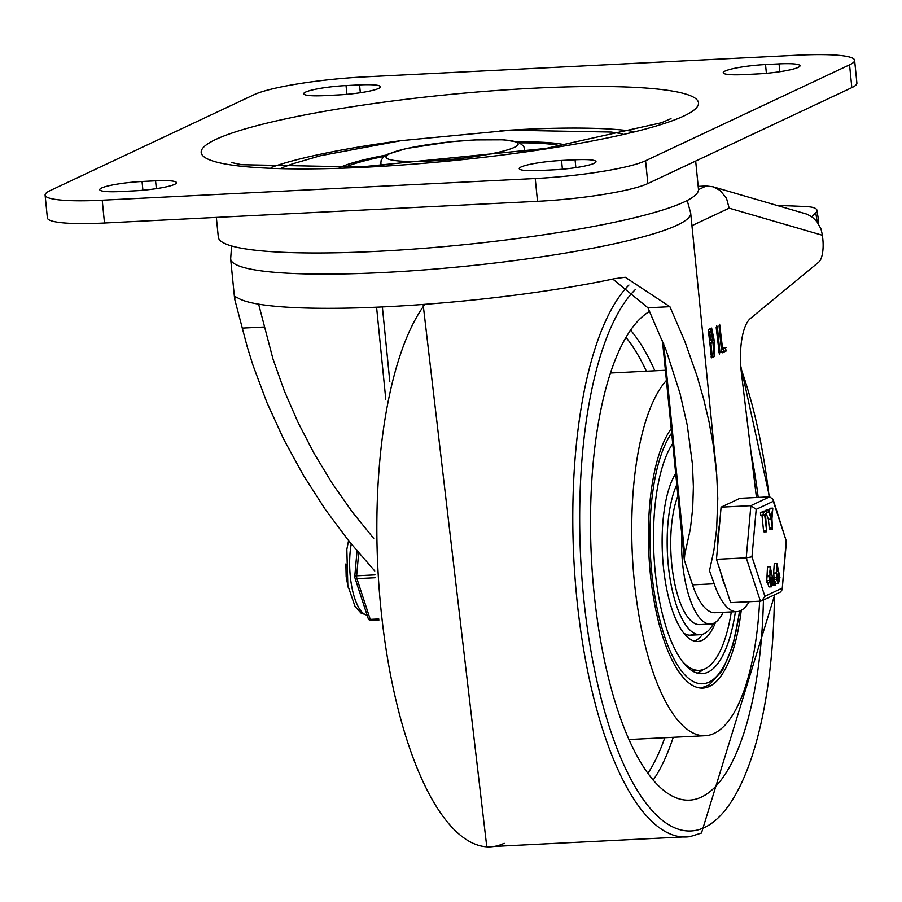 <?xml version="1.0" encoding="UTF-8"?>
<svg xmlns="http://www.w3.org/2000/svg" width="902" height="902" viewBox="0 0 902 902"><rect width="100%" height="100%" fill="white"/><g stroke="black" fill="none" stroke-linecap="round" stroke-linejoin="round"><path stroke-width="1.35" d="M519.969 142.843A115.58 15.289 174.3 0 1 561.123 145.989M344.406 167.614A115.58 15.289 174.3 0 1 384.128 156.407M517.793 141.941A121.353 16.056 174.3 0 1 566.242 145.121M339.22 167.783A121.353 16.056 174.3 0 1 386.079 155.088M500.058 130.767A205.149 27.128 174.3 0 1 522.247 129.471A205.149 27.128 174.3 0 1 632.9 131.331M271.152 167.434A205.149 27.128 174.3 0 1 401.255 140.633M647.85 183.534L851.838 87.629A86.682 11.467 -5.7 0 0 856.9 83.085L854.622 60.287A86.682 11.467 174.3 0 1 849.56 64.831L645.573 160.736L647.85 183.534A86.682 11.467 -5.7 0 1 537.513 201.304L104.485 223.008A86.682 11.467 -5.7 0 1 47.378 217.912L45.1 195.114A86.682 11.467 -5.7 0 0 102.219 200.199L104.485 223.008M102.219 200.199L535.236 178.506A86.682 11.467 -5.7 0 0 645.573 160.736M45.1 195.114A86.682 11.467 -5.7 0 1 50.162 190.57L254.15 94.665A86.682 11.467 174.3 0 1 364.487 76.895L797.515 55.191A86.682 11.467 174.3 0 1 854.622 60.287M142.042 181.482L155.572 180.806A31.784 4.206 174.3 0 1 176.51 182.666A31.784 4.206 174.3 0 1 134.206 190.852L120.676 191.528A31.784 4.206 174.3 0 1 99.727 189.657A31.784 4.206 174.3 0 1 142.042 181.482L142.911 190.232M553.693 169.824L540.163 170.501A31.784 4.206 174.3 0 1 519.225 168.64A31.784 4.206 174.3 0 1 561.54 160.455L575.07 159.778A31.784 4.206 174.3 0 1 596.008 161.65A31.784 4.206 174.3 0 1 553.693 169.824M346.03 85.577L359.56 84.901A31.784 4.206 174.3 0 1 380.497 86.761A31.784 4.206 174.3 0 1 338.194 94.947L324.652 95.623A31.784 4.206 174.3 0 1 303.715 93.752A31.784 4.206 174.3 0 1 346.03 85.577L346.898 94.327M757.68 73.919L744.15 74.595A31.784 4.206 174.3 0 1 723.212 72.735A31.784 4.206 174.3 0 1 765.516 64.549L779.057 63.873A31.784 4.206 174.3 0 1 799.995 65.745A31.784 4.206 174.3 0 1 757.68 73.919M258.637 304.166L272.968 358.94L284.344 390.961L298.156 422.666L314.212 453.65L332.319 483.517L352.231 511.896L373.71 538.404M374.781 570.989L349.051 541.29L325.081 509.123L303.196 474.948L283.713 439.263L266.902 402.54L253 365.321L247.204 346.684L234.655 299.081L235.433 296.792L237.361 297.615A231.16 30.578 -5.7 0 0 386.372 306.736A231.16 30.578 -5.7 0 0 614.341 278.729L625.221 277.252L669.893 306.68L684.697 341.035L696.93 375.694L703.583 398.763L708.995 421.651L713.132 444.258L716.707 474.565L717.778 498.434L716.65 528.843L713.888 550.4L709.502 570.707L714.192 583.786A78.598 27.285 87.1 0 0 736.765 611.646L715.117 612.729A78.598 27.285 -92.9 0 1 692.544 584.879L684.336 560.063L684.731 554.606L690.357 529.034L692.691 508.412L693.39 486.73L692.432 464.147L687.279 425.316L680.029 393.419L666.206 350.416L647.94 307.785L612.785 279.056M691.947 225.658L729.166 208.159L822.432 235.264L822.849 239.425A20.227 7.024 -92.9 0 1 818.779 262.087L750.408 318.474A46.227 16.044 87.1 0 0 741.41 372.909L756.44 497.498M729.166 208.159L726.471 198.147L719.999 190.345L712.952 186.759L706.255 185.97L698.193 186.376M822.432 235.264L821.023 229.018L816.896 221.576L812.398 217.202L807.076 214.202L712.952 186.759M736.765 611.646A78.598 27.285 87.1 0 0 749.167 601.713M725.433 347.676L726.155 351.013L722.367 352.783L721.589 351.318L719.097 326.332L719.627 324.269L722.626 348.995L726.02 347.541M716.628 325.656L717.406 327.133L719.897 352.118L719.368 354.182L716.199 327.697L716.718 325.633M711.543 357.801L708.465 331.327L708.893 329.286L711.633 328.08L714.136 340.077L714.102 356.673L711.633 357.812M722.626 348.995L721.363 349.051M723.178 347.789L723.449 351.149L721.701 351.972M710.956 343.628L711.994 353.99L713.753 353.167L712.963 342.726L709.694 343.685M709.637 343.11L710.517 342.907M711.994 353.99L710.731 354.058M709.851 332.522L710.607 340.11L712.366 339.287L711.791 331.643L708.589 332.579M708.532 332.004L709.276 331.812M710.607 340.11L709.344 340.178M714.136 340.077L711.43 340.212L712.727 342.737M713.211 353.415L711.069 356.966M709.975 328.779L711.295 331.665M711.599 339.648L711.43 340.212M692.544 584.879L714.192 583.786M818.046 223.144A23.114 6.393 -9 0 0 818.678 221.238L816.941 210.267A23.114 6.393 171 0 1 815.769 212.793L817.223 222.005M777.558 205.532A410.489 113.483 171 0 1 807.414 206.682A23.114 6.393 171 0 1 816.941 210.267M811.755 216.728L815.769 212.793M695.668 161.052L698.475 189.24A241.274 31.908 174.3 0 1 461.565 244.949A241.274 31.908 174.3 0 1 218.318 237.158L216.345 217.393M759.631 601.183A183.478 63.692 -92.9 0 1 714.08 733.427A183.478 63.692 -92.9 0 1 705.195 735.705A183.478 63.692 -92.9 0 1 634.828 586.165A183.478 63.692 -92.9 0 1 666.409 380.452M741.241 610.327A135.807 47.141 -92.9 0 1 709.378 686.399A135.807 47.141 -92.9 0 1 702.805 688.091A135.807 47.141 -92.9 0 1 651.255 582.015A135.807 47.141 -92.9 0 1 671.223 428.698M763.43 600.033A247.047 85.758 -92.9 0 1 701.384 797.075A247.047 85.758 -92.9 0 1 689.432 800.142A247.047 85.758 -92.9 0 1 592.862 579.727A247.047 85.758 -92.9 0 1 649.654 311.37M751.073 453.041A247.047 85.758 -92.9 0 1 758.21 497.419M713.685 623.282A82.353 28.582 -92.9 0 1 700.132 634.704A82.353 28.582 -92.9 0 1 669.859 577.528A82.353 28.582 -92.9 0 1 676.816 484.667M735.412 611.714A121.353 42.123 -92.9 0 1 702.083 673.659A121.353 42.123 -92.9 0 1 656.25 580.775A121.353 42.123 -92.9 0 1 672.712 443.525M703.165 669.566A121.353 42.123 -92.9 0 1 698.486 672.621A121.353 42.123 -92.9 0 1 697.314 673.129M731.308 611.917A117.891 40.928 -92.9 0 1 704.913 668.867A117.891 40.928 -92.9 0 1 699.208 670.333L692.443 670.671A117.891 40.928 -92.9 0 1 691.913 670.682M699.208 670.333A117.891 40.928 -92.9 0 1 681.596 660.433M670.874 446.456A117.891 40.928 -92.9 0 1 672.745 443.908M702.602 634.264A88.994 30.893 -92.9 0 1 695.295 640.702A88.994 30.893 -92.9 0 1 694.348 641.108M715.613 622.2A88.994 30.893 -92.9 0 1 702.072 640.364A88.994 30.893 -92.9 0 1 697.765 641.469A88.994 30.893 -92.9 0 1 664.255 574.224A88.994 30.893 -92.9 0 1 675.699 473.494M693.288 634.219A82.353 28.582 -92.9 0 1 689.985 635.188M694.641 634.151A82.353 28.582 -92.9 0 1 690.661 635.177A82.353 28.582 -92.9 0 1 683.817 633.193M674.527 461.801L674.076 456.637M681.732 533.95A72.239 25.076 87.1 0 0 710.449 624.06A72.239 25.076 87.1 0 0 713.944 623.158A72.239 25.076 87.1 0 0 723.224 612.323M677.932 495.886A72.239 25.076 87.1 0 0 673.444 576.761A72.239 25.076 87.1 0 0 699.625 624.601L710.449 624.06M348.352 588.036L346.165 576.739L345.883 563.942M719.616 523.859A46.227 16.044 87.1 0 0 717.71 545.338M720.63 572.06A46.227 16.044 87.1 0 0 725.242 586.165M751.975 556.827L756.192 509.348L773.296 501.309L773.093 499.336L769.654 496.844L739.888 498.332L721.093 507.161L716.47 559.319L730.62 602.637L760.397 601.149L761.863 600.766L764.873 596.267L751.975 556.827L746.236 557.831L760.397 601.149M721.093 507.161L750.87 505.672L746.236 557.831L716.47 559.319M766.52 511.13L766.711 513.475L765.471 514.061L766.723 531.763L764.625 514.456L760.623 515.189L760.442 512.708L763.847 511.107L766.542 511.051M763.396 515.031L763.148 512.573L766.553 510.972M766.723 531.763L764.017 531.898L763.543 530.85L761.976 515.121M776.475 573.131L776.972 563.524L779.937 577.607L778.437 583.617L776.442 579.253L776.475 573.131L773.634 573.041L774.266 563.66L776.972 563.524M776.318 569.139L777.355 571.406L778.133 568.316L777.084 566.016L776.318 569.139M777.287 578.847L778.325 581.125L779.091 578.002L777.862 573.796L777.287 578.847M778.437 583.617L775.652 583.752M774.187 581.722L773.769 573.266M776.34 572.905L773.634 573.041M776.396 573.469L773.691 573.604M775.551 582.726L775.28 585.139L774.705 583.12L775.077 581.677L775.551 582.726M772.473 529.068L771.109 519.18L768.335 510.374L771.3 516.632L772.8 508.266L771.954 518.774L772.473 529.068L769.767 529.203L769.293 528.155L768.403 519.315L766.249 513.689M765.539 511.028L768.955 510.385M769.271 511.208L770.094 508.401L772.8 508.266M771.672 586.796L768.966 586.931L766.779 580.629L767.501 566.851L770.207 566.715L773.172 580.787L771.672 586.796L769.677 582.433L770.207 566.715M769.553 572.319L770.59 574.585L771.357 571.507L770.319 569.207L769.553 572.319M770.522 582.038L771.56 584.304L772.326 581.192L771.097 576.976L770.522 582.038M769.575 576.085L766.869 576.22M769.71 576.322L767.004 576.457M769.631 576.649L766.926 576.784M768.414 512.133L767.016 512.201M772.405 508.288L770.094 508.401M771.109 519.18L768.403 519.315M756.192 509.348L750.87 505.672L769.654 496.844M773.296 501.309L786.194 540.749L782.158 589.683L780.546 591.983L761.863 600.766M786.194 540.749L773.093 499.336M374.995 574.878L356.651 575.803A2.886 1.015 -174.9 0 0 354.757 576.581A2.886 1.015 -174.9 0 0 354.926 576.964A2.886 1.669 -18.1 0 0 354.892 577.731A2.886 1.669 -18.1 0 0 356.933 578.656L375.164 577.742M356.594 555.914A46.227 16.044 -92.9 0 1 356.978 550.919M362.108 599.807A46.227 16.044 -92.9 0 1 360.755 595.681M533.883 88.204A249.922 33.058 -5.7 0 0 205.137 157.613A249.922 33.058 -5.7 0 0 610.575 137.296A249.922 33.058 -5.7 0 0 533.883 88.204M381.084 165.923L380.824 163.375A72.239 9.55 -5.7 0 0 383.959 165.742M521.976 151.976A72.239 9.55 -5.7 0 0 524.592 149.022L524.84 151.57M474.475 140.002A66.455 8.794 174.3 0 1 494.871 153.047A66.455 8.794 174.3 0 1 387.059 158.459A66.455 8.794 174.3 0 1 474.475 140.002M849.56 64.831L851.838 87.629M535.236 178.506L537.513 201.304M155.572 180.806L156.35 188.642M561.54 160.455L562.408 169.215M575.07 159.778L575.848 167.614M359.56 84.901L360.338 92.737M765.516 64.549L766.396 73.31M779.057 63.873L779.835 71.709M231.588 245.964L230.653 258.953A231.16 30.578 -5.7 0 0 463.707 266.417A231.16 30.578 -5.7 0 0 690.684 213.041L687.2 200.481M376.585 307.187L385.774 399.203M684.731 554.606L663.692 343.831M389.822 381.58L382.369 306.928M706.255 185.97L698.498 189.623M720.303 325.757L719.074 325.825M726.155 351.013L723.449 351.149M717.406 327.133L716.165 327.189M719.897 352.118L718.635 352.175M712.715 342.794L710.009 342.929M711.61 331.688L708.904 331.823M714.102 356.673L711.396 356.809M647.94 307.785L669.893 306.68M264.162 327.02L242.21 328.114M504.184 843.291A283.702 98.487 -92.9 0 1 486.787 846.809A283.702 98.487 -92.9 0 1 382.053 619.313A283.702 98.487 -92.9 0 1 424.943 304.312M423.128 304.448L486.787 846.809L690.041 836.616A283.702 98.487 -92.9 0 1 577.72 607.012A283.702 98.487 -92.9 0 1 628.931 285.032M774.401 594.869A277.951 96.491 -92.9 0 1 704.428 827.551A277.951 96.491 -92.9 0 1 586.12 619.167A277.951 96.491 -92.9 0 1 635.121 289.79M740.937 368.399A277.951 96.491 -92.9 0 1 769.147 496.867M630.611 330.2A247.047 85.758 -92.9 0 1 654.875 370.801M673.242 737.306A247.047 85.758 -92.9 0 1 653.161 780.129M626.011 337.427A241.274 83.751 -92.9 0 1 646.418 371.229M664.785 737.735A241.274 83.751 -92.9 0 1 647.861 773.397M739.471 611.116A131.466 45.641 -92.9 0 1 667.221 643.814A131.466 45.641 -92.9 0 1 671.674 433.129M763.148 512.573L760.442 512.708M763.261 515.042L760.69 515.166M766.249 530.714L763.543 530.85M776.442 579.253L773.736 579.388M776.25 577.303L773.544 577.438M779.091 578.002L777.22 578.103M778.9 576.062L777.062 576.152M774.807 584.09L773.115 584.18M774.705 583.12L773.217 583.199M781.978 588.228L764.873 596.267M769.677 582.433L766.971 582.568M769.485 580.493L766.779 580.629M772.326 581.192L770.443 581.283M772.135 579.242L770.285 579.332M771.999 528.02L769.293 528.155M378.784 618.952L370.248 619.381L356.933 578.656A2.886 1.003 87.1 0 1 356.651 575.803L358.68 552.937M378.908 620.057L371.094 620.452A2.886 1.003 87.1 0 1 370.248 619.381A2.886 1.669 161.9 0 1 368.208 618.468A2.886 2.886 0 0 0 371.094 620.452A2.886 1.003 87.1 0 0 371.229 620.418L378.908 620.035M367.114 615.13A46.227 16.044 -92.9 0 1 350.292 576.31A46.227 16.044 -92.9 0 1 351.228 543.974M622.718 133.834L611.297 132.053L510.329 130.215L401.007 140.667L320.661 155.674L292.473 163.871L281.627 167.873M670.998 118.613L661.482 122.74L546.048 148.424L360.078 167.005L241.725 164.705L231.295 162.507M380.824 163.375L381.151 160.455L383.181 157.252L387.804 154.186L406.419 148.503L450.38 141.794L474.756 139.923L504.038 139.81L518.718 142.279L523.69 146.225L524.592 149.022M662.44 340.674L684.336 560.063M230.653 258.953L234.655 299.081M690.684 213.041L715.985 466.435M712.963 342.726L710.257 342.861M711.791 331.643L709.085 331.778M665.394 370.271L610.53 373.022M705.195 735.705L628.897 739.527M690.041 836.616L701.474 833.053L774.773 594.7M740.767 366.167L769.519 496.844M700.132 634.704L690.661 635.177M700.877 688.068L709.096 684.979L722.513 670.355L732.976 645.189L739.82 610.992M775.28 585.139L772.574 585.274M775.077 581.677L772.371 581.813M768.628 510.013L765.922 510.149M772.597 508.153L769.891 508.288M786.521 540.467L782.158 589.683M357.034 550.987L354.757 576.581A2.886 2.886 0 0 0 354.892 577.731L368.208 618.468M367.125 615.175L361.037 613.078L355.016 606.369L347.822 585.409L346.842 549.363L348.555 540.67"/></g></svg>
